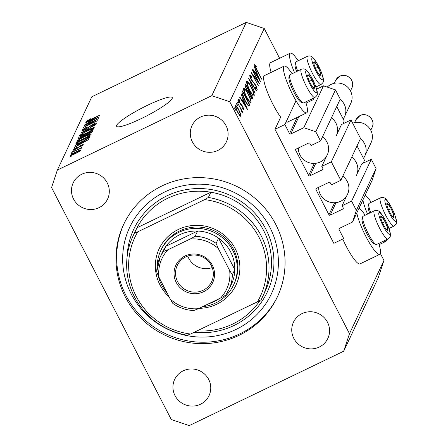 <?xml version="1.0" encoding="UTF-8"?>
<svg xmlns="http://www.w3.org/2000/svg" width="448" height="448" viewBox="0 0 448 448"><rect width="100%" height="100%" fill="white"/><g stroke="black" fill="none" stroke-linecap="round" stroke-linejoin="round"><path stroke-width="0.67" d="M284.866 124.55L274.966 129.315L333.816 243.331L343.717 238.566L339.046 229.522A0.896 0.868 -154.8 0 1 339.433 228.351L352.503 222.062L356.362 210.381L351.596 201.141L342.093 205.722L343.207 207.883A0.896 0.868 -154.8 0 1 342.821 209.048L330.148 215.152A0.896 0.868 -154.8 0 1 328.95 214.749L315.963 189.588A0.896 0.868 -154.8 0 1 316.35 188.418L329.022 182.314A0.896 0.868 -154.8 0 1 330.221 182.722L331.335 184.884L340.838 180.309L331.302 161.829L321.798 166.404L322.913 168.566A0.896 0.868 -154.8 0 1 322.532 169.736L309.859 175.84A0.896 0.868 -154.8 0 1 308.661 175.431L295.674 150.27A0.896 0.868 -154.8 0 1 296.061 149.106L308.728 143.002A0.896 0.868 -154.8 0 1 309.926 143.405L311.046 145.566L320.55 140.991L315.778 131.751L303.8 127.702L290.735 133.997A0.896 0.868 -154.8 0 1 289.537 133.594L284.866 124.55L296.044 100.783M292.102 73.707A25.939 4.788 64.3 0 0 284.2 66.091L264.398 75.628A25.939 4.788 64.3 0 0 273.056 104.518A25.939 4.788 64.3 0 0 280.683 117.158L274.966 129.315M320.55 140.991L340.239 99.12L335.474 89.88L323.495 85.831L303.8 127.702M323.495 85.831L316.624 89.141M335.474 89.88L315.778 131.751M331.302 161.829L350.997 119.958L341.494 124.533L336.773 134.574M327.818 153.602L321.798 166.404M350.997 119.958L360.534 138.438L340.838 180.309M352.503 222.062L372.198 180.191L376.057 168.515L371.291 159.275L361.782 163.85L357.062 173.886M348.113 192.92L342.093 205.722M371.291 159.275L351.596 201.141M376.057 168.515L356.362 210.381M371.241 202.3A25.939 4.788 64.3 0 0 365.159 195.149M362.88 199.998A25.939 4.788 64.3 0 0 367.545 214.088M378.734 243.443A25.939 4.788 -115.7 0 1 379.758 254.369L359.962 263.906A25.939 4.788 -115.7 0 1 346.108 246.053A25.939 4.788 -115.7 0 1 342.731 239.036M379.758 254.369A25.939 4.788 -115.7 0 1 365.91 236.516A25.939 4.788 -115.7 0 1 356.793 212.94M271.13 72.386A25.939 4.788 -115.7 0 1 270.486 62.686L290.287 53.15A25.939 4.788 -115.7 0 1 298.189 60.766M294.493 72.554A25.939 4.788 -115.7 0 1 290.287 53.15M284.2 66.091A25.939 4.788 64.3 0 0 292.858 94.982A25.939 4.788 64.3 0 0 306.706 112.834A25.939 4.788 64.3 0 0 305.682 101.909M147.554 105.263A31.304 4.564 -27.3 0 0 116.603 126.286A31.304 4.564 -27.3 0 0 141.288 118.586A31.304 4.564 -27.3 0 0 172.239 97.569A31.304 4.564 -27.3 0 0 147.554 105.263M161.969 185.937A84.969 82.589 -154.8 0 0 123.631 224.47A84.969 82.589 -154.8 0 0 142.094 319.368A84.969 82.589 -154.8 0 0 239.075 335.334A84.969 82.589 -154.8 0 0 277.413 296.8A84.969 82.589 -154.8 0 0 258.95 201.902A84.969 82.589 -154.8 0 0 161.969 185.937M81.766 174.244A19.006 18.474 -154.8 0 0 73.192 182.862A19.006 18.474 -154.8 0 0 77.319 204.092A19.006 18.474 -154.8 0 0 99.014 207.665A19.006 18.474 -154.8 0 0 107.593 199.041A19.006 18.474 -154.8 0 0 103.46 177.817A19.006 18.474 -154.8 0 0 81.766 174.244M183.226 370.821A19.006 18.474 -154.8 0 0 174.653 379.439A19.006 18.474 -154.8 0 0 178.786 400.669A19.006 18.474 -154.8 0 0 200.474 404.242A19.006 18.474 -154.8 0 0 209.054 395.623A19.006 18.474 -154.8 0 0 204.921 374.394A19.006 18.474 -154.8 0 0 183.226 370.821M302.03 313.611A19.006 18.474 -154.8 0 0 293.451 322.23A19.006 18.474 -154.8 0 0 297.584 343.454A19.006 18.474 -154.8 0 0 319.278 347.026A19.006 18.474 -154.8 0 0 327.852 338.408A19.006 18.474 -154.8 0 0 323.725 317.178A19.006 18.474 -154.8 0 0 302.03 313.611M200.57 117.029A19.006 18.474 -154.8 0 0 191.99 125.653A19.006 18.474 -154.8 0 0 196.123 146.877A19.006 18.474 -154.8 0 0 217.818 150.45A19.006 18.474 -154.8 0 0 226.391 141.831A19.006 18.474 -154.8 0 0 222.258 120.602A19.006 18.474 -154.8 0 0 200.57 117.029M51.559 187.566L171.282 419.524L189.252 425.6L343.694 351.221L349.485 333.71L229.762 101.746L211.792 95.67L57.35 170.05L51.559 187.566M257.886 81.099L252.448 69.994L259.554 83.754L252.896 75.191L258.49 86.022L251.244 72.559L257.886 81.099L257.555 81.256M249.743 75.012C250.051 74.698 250.729 75.365 251.77 77.006L252 77.986L250.471 76.423L251.367 79.408L255.926 85.467L257.197 89.499L255.578 88.054L255.27 86.94L256.486 88.054L255.819 85.826L251.216 79.688C250.057 77.308 249.564 75.751 249.743 75.012L249.844 74.9M249.95 76.642L250.533 76.356L249.956 76.67M255.836 88.402L256.486 88.054M248.595 78.193L256.379 90.502L256.228 90.821L250.107 81.088L255.035 93.363L248.595 78.193M246.702 81.474C247.402 80.786 248.909 82.589 251.233 86.89C253.467 91.398 254.453 94.405 254.184 95.917C253.49 96.645 251.966 94.825 249.62 90.457C247.38 85.943 246.406 82.947 246.702 81.474L246.882 81.273M243.566 88.138C244.266 87.444 245.778 89.253 248.097 93.554C250.337 98.062 251.317 101.069 251.048 102.575C250.354 103.303 248.836 101.489 246.484 97.121C244.244 92.602 243.275 89.611 243.566 88.138L243.746 87.937M241.125 94.08L247.464 109.463L239.635 97.238L239.792 96.914L242.295 100.828L243.006 99.322L241.125 94.08M234.455 107.884L235.637 110.18L234.489 107.856M343.694 351.221L378.157 277.95L383.947 260.434L349.485 333.71M383.947 260.434L380.38 253.529M279.614 58.29L264.225 28.476L229.762 101.746M240.531 116.273L240.85 116.116L239.562 115.388L237.558 112.146C235.95 108.886 235.256 106.742 235.48 105.711C235.978 105.202 237.065 106.506 238.745 109.626L240.425 113.523L240.727 116.262M236.482 103.572L237.664 105.868L236.516 103.544M237.289 102.234L242.62 111.989L242.474 112.291L241.713 110.807L242.29 113.058L240.789 109.116L237.289 102.234M237.748 100.884L238.93 103.174L237.782 100.85M243.734 109.771L242.833 108.898L242.486 107.834L243.23 108.472L242.676 106.803L239.68 102.872L238.515 99.249L239.546 99.915L239.932 101.046L239.159 100.47L239.792 102.519L242.794 106.456L243.807 109.766M242.771 108.713L243.23 108.472M238.728 100.649L239.21 100.419L238.734 100.677M244.787 100.358C242.53 95.866 241.64 93.061 242.122 91.952L242.609 90.916L249.71 104.681L248.64 105.913C247.677 105.33 246.389 103.477 244.787 100.358M248.954 105.907L248.64 105.913M252.078 98.89L252.538 98.666C252.33 99.439 251.574 98.655 250.281 96.314L248.954 93.005L246.837 90.126C245.56 87.511 245.056 85.854 245.319 85.159L245.745 84.258L252.846 98.017L252.342 98.907M254.178 66.321L260.518 81.704L252.689 69.485L252.846 69.16L255.354 73.074L256.06 71.568L254.178 66.321M254.643 64.596L255.836 65.38L256.301 66.618L255.36 66.024L256.978 70.034L261.699 79.19L256.766 70.196C255.298 67.53 254.593 65.666 254.643 64.596L254.722 64.506M255.567 66.007L254.912 66.242M95.39 120.35L84.353 125.664L98.375 118.642L86.498 125.737L97.378 120.758L83.518 127.434L95.497 120.562M83.647 129.528L85.708 129.058L92.949 124.23C95.362 123.11 96.477 122.819 96.292 123.374C95.866 124.068 94.326 125.07 91.672 126.386L94.668 124.163L92.753 124.594L85.585 129.388C83.003 130.581 81.822 130.883 82.046 130.278C82.555 129.494 84.291 128.369 87.248 126.913L83.647 129.528L83.866 130.144M94.892 124.606L94.685 124.006L94.97 124.555M94.321 127.26L80.954 132.888L95.452 124.858L82.667 131.914L94.321 127.26M79.694 135.878L79.548 135.587L82.18 133.56L87.097 130.934C91.235 128.906 93.458 128.178 93.766 128.744C92.624 129.993 90.042 131.578 86.022 133.493L81.206 135.548L79.526 135.789M77.09 141.411L76.944 141.126L79.576 139.098L84.493 136.472C88.631 134.445 90.854 133.717 91.162 134.282C90.02 135.531 87.438 137.11 83.418 139.026L78.602 141.086L76.922 141.322M78.971 143.914L74.967 145.617L75.141 145.258L88.497 139.647L73.982 147.722L78.428 145.079L78.971 143.914L79.425 144.788M71.585 156.066L69.608 157.024L71.585 156.066M264.225 28.476L246.254 22.4L211.792 95.67M246.254 22.4L91.818 96.779L57.35 170.05M75.135 153.72C72.111 155.215 70.482 155.758 70.252 155.355C71.092 154.442 72.979 153.294 75.908 151.911C78.882 150.45 80.472 149.923 80.69 150.326C79.873 151.222 78.019 152.354 75.135 153.72M73.091 152.869L71.109 153.821L73.091 152.869M80.114 148.943L78.999 149.033L71.742 152.482L81.984 147.28L80.214 148.4L81.81 147.946L80.136 148.938M74.189 150.534L72.212 151.486L74.189 150.534M74.25 149.218L76.552 148.394L80.752 145.46C82.622 144.598 83.462 144.39 83.266 144.844L80.018 147.022L81.822 145.55L80.797 145.712L75.69 149.139C73.618 150.108 72.66 150.36 72.822 149.89L76.451 147.504L74.25 149.218L74.43 149.705M82.012 145.919L81.838 145.421L82.079 145.88M82.247 141.669C78.114 143.702 75.981 144.402 75.835 143.774L76.3 142.789L90.16 136.114L89.214 137.71L82.247 141.669M82.018 137.329C79.341 138.594 78.142 138.914 78.422 138.281L78.904 137.256L92.764 130.581L92.277 131.611C92.002 132.177 90.698 133.045 88.362 134.204L85.63 135.234L82.018 137.329M89.695 121.117L85.691 122.819L85.859 122.461L99.221 116.85L84.7 124.925L89.146 122.282L89.695 121.117L90.143 121.99M87.808 120.686L100.044 115.097L90.474 119.974C87.825 121.302 86.397 121.794 86.195 121.453L90.854 118.653L87.808 120.686L87.993 121.111M79.442 151.379L79.262 150.942L79.475 151.357M75.309 153.636L79.251 151.015L75.751 152.258L71.686 154.672L71.893 155.165M71.686 154.672L75.202 153.423M80.427 148.814L80.214 148.4M84.426 141.618L80.539 143.248L80.097 144.183L86.974 140.51L84.426 141.618M76.899 143.948L76.3 142.789M88.788 138.046L88.374 137.245L77.756 142.358L77.689 143.674M88.368 138.342L88.374 137.245M87.758 138.734L88.099 137.827M82.538 141.523L87.606 138.432M79.229 143.052L82.426 141.31M77.476 142.951L79.106 142.811M89.774 135.514L89.555 134.915L89.841 135.464M86.934 137.228L89.538 135.061C89.275 134.646 87.528 135.234 84.302 136.825C81.334 138.242 79.419 139.412 78.562 140.342L78.82 141.008M83.731 138.874L86.822 137.01M78.562 140.342C78.82 140.75 80.506 140.19 83.625 138.662M79.498 138.404L78.904 137.256M90.978 131.706L86.839 133.7L86.526 134.585L88.295 133.969L90.978 131.706L91.386 132.49M86.492 134.557L86.688 134.932L86.554 134.31M85.221 134.478L80.36 136.819L80.052 137.76L82.169 136.987L84.918 135.117L85.221 134.478L85.613 135.246M80.242 138.124L80.035 137.508M92.378 129.976L92.159 129.377L92.445 129.931M89.538 131.69L92.142 129.528C91.879 129.108 90.132 129.696 86.906 131.292C83.938 132.703 82.023 133.879 81.166 134.809L81.424 135.475M86.335 133.336L89.426 131.471M81.166 134.809C81.424 135.218 83.11 134.658 86.229 133.123M95.144 118.821L91.263 120.45L90.821 121.386L97.698 117.712L95.144 118.821M87.797 121.195L87.422 120.456M313.578 98.106A25.939 4.788 -115.7 0 1 312.794 99.893A25.939 4.788 -115.7 0 1 310.912 99.389M359.072 208.09A25.939 4.788 -115.7 0 1 365.154 215.242M383.964 240.929A25.939 4.788 64.3 0 0 385.846 241.427A25.939 4.788 64.3 0 0 386.63 239.646M234.746 108.959L235.178 108.752M240.117 113.674L240.425 113.523M237.692 111.838C238.974 114.206 239.814 115.226 240.212 114.884C240.363 114.055 239.826 112.398 238.599 109.917C237.322 107.548 236.494 106.557 236.118 106.943C235.945 107.727 236.471 109.362 237.692 111.838L237.457 111.95M239.484 115.293L240.212 114.884M235.57 107.206L236.214 106.831L235.553 107.15M236.774 104.647L237.205 104.44M238.039 101.959L238.47 101.752M242.766 108.696L243.146 108.511M238.633 100.358L239.546 99.915M240.044 103.533L240.33 103.398M240.531 104.306L241.035 104.065M241.438 105.258L241.942 105.017M243.102 102.082L246.092 106.753L243.662 100.895L242.827 102.217M245.812 106.887L246.092 106.753M242.374 101.511L243.662 100.895M248.052 105.476L249.71 104.681M247.419 104.742L248.842 103.566L243.197 92.63L242.749 94.315L244.927 100.061C246.271 102.659 247.313 104.121 248.052 104.44L247.458 104.793M241.993 93.206L243.197 92.63M242.295 94.528L242.749 94.315M246.624 96.824C248.522 100.318 249.749 101.769 250.314 101.181C250.561 99.977 249.777 97.541 247.957 93.856C246.075 90.384 244.86 88.945 244.306 89.538C244.026 90.686 244.798 93.117 246.624 96.824L246.389 96.936M249.357 101.73L250.314 101.181M243.622 89.863L244.446 89.37L243.606 89.774M251.703 98.566L252.846 98.017M251.787 97.311L251.978 96.902L249.603 92.697C249.245 92.943 249.514 94.041 250.41 95.99C251.216 97.412 251.67 97.854 251.787 97.311L251.098 97.737M248.954 93.01L249.603 92.697M248.802 92.926L249.698 92.495M248.875 91.28L246.327 85.966L246.131 86.391C245.762 86.66 246.047 87.808 246.977 89.83L248.5 91.739L248.875 91.28L247.946 92.008L248.556 91.728M245.437 86.727L246.131 86.391M245.358 86.436L246.327 85.966M249.76 90.166C251.653 93.66 252.885 95.11 253.445 94.517C253.691 93.318 252.907 90.877 251.093 87.198C249.211 83.72 247.99 82.281 247.436 82.874C247.156 84.028 247.934 86.458 249.76 90.166L249.525 90.278M252.487 95.066L253.445 94.517M246.753 83.205L247.582 82.706L246.736 83.115M251.423 77.174L251.77 77.006M251.832 80.78L252.123 80.64M254.318 83.77L254.761 83.558M255.074 73.209L255.354 73.074M256.155 74.329L259.146 78.999L256.715 73.142L255.881 74.463M258.866 79.134L259.146 78.999M255.427 73.758L256.715 73.142M254.789 65.884L255.836 65.38M314.961 66.982A7.829 1.445 64.3 0 0 316.641 70.65A7.829 1.445 64.3 0 0 319.082 74.62A7.829 1.445 64.3 0 0 320.096 75.712A7.829 1.445 64.3 0 0 320.835 73.954A7.829 1.445 64.3 0 0 318.119 67.138A7.829 1.445 64.3 0 0 314.664 62.076A7.829 1.445 64.3 0 0 313.93 63.829A7.829 1.445 64.3 0 0 313.964 63.991A7.829 1.445 64.3 0 0 314.961 66.982M315.924 86.968L321.003 84.521A15.652 2.89 -115.7 0 1 309.372 66.601A15.652 2.89 -115.7 0 1 307.423 56.314L296.094 61.768A15.652 2.89 64.3 0 0 295.73 62.255A15.652 2.89 64.3 0 0 297.651 71.03M296.587 71.546A14.134 2.61 -115.7 0 1 295.075 64.226L295.73 62.255M318.864 74.329L320.096 75.712L320.835 73.954L318.119 67.138L314.664 62.076L313.93 63.829M319.206 74.738L320.835 73.954M315.549 68.376L318.119 67.138M388.013 208.522A7.829 1.445 64.3 0 0 389.698 212.184A7.829 1.445 64.3 0 0 392.14 216.154A7.829 1.445 64.3 0 0 393.148 217.246A7.829 1.445 64.3 0 0 393.887 215.494A7.829 1.445 64.3 0 0 391.171 208.673A7.829 1.445 64.3 0 0 387.716 203.61A7.829 1.445 64.3 0 0 386.982 205.369A7.829 1.445 64.3 0 0 387.016 205.526A7.829 1.445 64.3 0 0 388.013 208.522M388.976 228.502L394.055 226.055A15.652 2.89 -115.7 0 1 382.43 208.135A15.652 2.89 -115.7 0 1 380.475 197.854L369.146 203.308A15.652 2.89 64.3 0 0 368.782 203.795A15.652 2.89 64.3 0 0 370.703 212.565M369.639 213.08A14.134 2.61 -115.7 0 1 368.127 205.766L368.782 203.795M391.916 215.863L393.148 217.246L393.887 215.494L391.171 208.673L387.716 203.61L386.982 205.369M392.258 216.272L393.887 215.494M388.601 209.91L391.171 208.673M381.926 221.463A7.829 1.445 64.3 0 0 383.611 225.126A7.829 1.445 64.3 0 0 386.053 229.096A7.829 1.445 64.3 0 0 387.061 230.188A7.829 1.445 64.3 0 0 387.8 228.435A7.829 1.445 64.3 0 0 385.084 221.614A7.829 1.445 64.3 0 0 381.629 216.552A7.829 1.445 64.3 0 0 380.895 218.31A7.829 1.445 64.3 0 0 380.929 218.467A7.829 1.445 64.3 0 0 381.926 221.463M376.034 244.44L374.086 243.718A14.134 2.61 -115.7 0 1 364.14 227.55A14.134 2.61 -115.7 0 1 362.04 218.708L362.695 216.737A15.652 2.89 64.3 0 0 365.014 226.531A15.652 2.89 64.3 0 0 376.034 244.44A15.652 2.89 64.3 0 0 376.645 244.451L387.968 238.997A15.652 2.89 -115.7 0 1 376.342 221.077A15.652 2.89 -115.7 0 1 374.388 210.795L363.059 216.25A15.652 2.89 64.3 0 0 362.695 216.737M385.829 228.805L387.061 230.188L387.8 228.435L385.084 221.614L381.629 216.552L380.895 218.31M386.17 229.214L387.8 228.435M382.514 222.852L385.084 221.614M308.874 79.923A7.829 1.445 64.3 0 0 310.554 83.586A7.829 1.445 64.3 0 0 313.001 87.562A7.829 1.445 64.3 0 0 314.009 88.648A7.829 1.445 64.3 0 0 314.748 86.895A7.829 1.445 64.3 0 0 312.032 80.08A7.829 1.445 64.3 0 0 308.577 75.018A7.829 1.445 64.3 0 0 307.843 76.77A7.829 1.445 64.3 0 0 307.877 76.933A7.829 1.445 64.3 0 0 308.874 79.923M302.982 102.9L301.034 102.183A14.134 2.61 -115.7 0 1 291.088 86.016A14.134 2.61 -115.7 0 1 288.988 77.168L289.643 75.197A15.652 2.89 64.3 0 0 291.962 84.997A15.652 2.89 64.3 0 0 302.982 102.9A15.652 2.89 64.3 0 0 303.593 102.917L314.916 97.462A15.652 2.89 -115.7 0 1 303.29 79.542A15.652 2.89 -115.7 0 1 301.336 69.255L290.007 74.71A15.652 2.89 64.3 0 0 289.643 75.197M312.777 87.27L314.009 88.648L314.748 86.895L312.032 80.08L308.577 75.018L307.843 76.77M313.118 87.679L314.748 86.895M309.462 81.318L312.032 80.08M169.064 296.817A42.487 41.294 25.2 0 1 178.338 229.471A42.487 41.294 25.2 0 1 235.234 248.702A42.487 41.294 25.2 0 1 216.888 304.17A42.487 41.294 25.2 0 1 199.181 308.33M233.632 284.81L234.259 283.478A40.247 39.122 -154.8 0 0 225.512 238.521A40.247 39.122 -154.8 0 0 179.575 230.961A40.247 39.122 -154.8 0 0 161.414 249.217L160.787 250.544A40.247 39.122 25.2 0 1 178.948 232.294A40.247 39.122 25.2 0 1 224.885 239.854A40.247 39.122 25.2 0 1 233.632 284.81A40.247 39.122 25.2 0 1 215.471 303.061A40.247 39.122 25.2 0 1 202.406 306.774M167.832 198.206A71.551 69.546 -154.8 0 0 136.982 227.791L134.518 233.022A71.551 69.546 25.2 0 0 133.09 235.889L135.548 230.658A71.551 69.546 -154.8 0 1 136.982 227.791L210.857 192.214A71.551 69.546 -154.8 0 0 167.832 198.206M197.12 330.87A71.551 69.546 -154.8 0 0 232.764 324.016A71.551 69.546 -154.8 0 0 260.148 300.25M236.034 329.437A78.26 76.065 -154.8 0 0 269.825 227.259A78.26 76.065 -154.8 0 0 165.01 191.834A78.26 76.065 -154.8 0 0 131.219 294.011A78.26 76.065 -154.8 0 0 236.034 329.437M277.743 296.083A84.969 82.589 25.2 0 1 239.747 333.906A84.969 82.589 25.2 0 1 143.058 318.22A84.969 82.589 25.2 0 1 123.973 223.759M262.584 296.8A71.551 69.546 25.2 0 0 208.393 197.445L210.857 192.214A71.551 69.546 -154.8 0 1 265.048 291.564L262.584 296.8A71.551 69.546 25.2 0 1 261.15 299.667L257.421 301.834A69.317 67.374 -154.8 0 0 204.658 199.612L137.805 231.806A69.317 67.374 -154.8 0 0 190.568 334.029L187.281 335.244A71.551 69.546 25.2 0 1 133.09 235.889M257.421 301.834L190.568 334.029M208.393 197.445L204.658 199.612M137.805 231.806L134.518 233.022M203.532 291.749A20.35 19.779 25.2 0 1 176.282 282.542A20.35 19.779 25.2 0 1 185.069 255.976A20.35 19.779 25.2 0 1 212.318 265.188A20.35 19.779 25.2 0 1 203.532 291.749M185.814 256.866A19.006 18.474 -154.8 0 0 177.234 265.49A19.006 18.474 -154.8 0 0 181.367 286.714A19.006 18.474 -154.8 0 0 203.062 290.287A19.006 18.474 -154.8 0 0 211.635 281.669A19.006 18.474 -154.8 0 0 207.502 260.439A19.006 18.474 -154.8 0 0 185.814 256.866M187.729 256.071A19.006 18.474 -154.8 0 0 212.195 267.579M208.874 303.66A38.013 36.949 -154.8 0 0 214.234 301.571A38.013 36.949 -154.8 0 0 219.19 298.693M229.65 270.502L232.344 274.809A38.013 36.949 25.2 0 1 228.922 289.565L231.386 284.334A38.013 36.949 -154.8 0 0 234.802 269.578A38.013 36.949 -154.8 0 0 218.568 238.123A38.013 36.949 -154.8 0 0 197.607 231.039A38.013 36.949 -154.8 0 0 179.738 234.735A38.013 36.949 -154.8 0 0 165.928 246.294A38.013 36.949 -154.8 0 0 162.59 251.972L160.126 257.208A38.013 36.949 25.2 0 1 163.464 251.53L168.056 249.687A35.778 34.776 -154.8 0 0 158.95 277.222L170.251 299.113A35.778 34.776 -154.8 0 0 198.498 308.661L220.545 298.038A35.778 34.776 -154.8 0 0 229.65 270.502L218.35 248.612A35.778 34.776 -154.8 0 0 190.103 239.064L168.056 249.687M190.103 239.064L195.143 236.27L197.607 231.039L165.928 246.294L163.464 251.53M167.031 292.874A40.247 39.122 25.2 0 1 158.2 275.733M157.164 266.778A40.247 39.122 25.2 0 1 160.787 250.544M232.344 274.809L234.802 269.578L218.568 238.123L216.11 243.359L218.35 248.612M198.498 308.661L193.906 310.503M225.585 295.243L228.922 289.565A38.013 36.949 25.2 0 1 225.585 295.243L220.545 298.038M158.95 277.222L156.71 271.964A38.013 36.949 25.2 0 1 160.126 257.208L156.71 271.964M170.251 299.113L172.833 303.414C179.189 307.854 186.228 310.234 193.956 310.559M340.116 99.383A14.532 14.129 25.2 0 1 344.534 116.693L350.795 103.37A14.532 14.129 -154.8 0 0 347.642 87.142A14.532 14.129 -154.8 0 0 331.05 84.409A14.532 14.129 -154.8 0 0 327.242 87.102M326.497 156.414A15.204 14.778 25.2 0 1 320.376 161.941A15.204 14.778 25.2 0 1 298.351 147.997M331.453 117.813A15.204 14.778 25.2 0 1 336.185 136.013M322.498 136.842A15.204 14.778 25.2 0 1 327.236 155.042M336.75 106.546L344.221 121.016L342.877 123.866M344.534 116.693A14.532 14.129 25.2 0 1 343.168 118.983M346.791 195.726A15.204 14.778 25.2 0 1 340.67 201.253A15.204 14.778 25.2 0 1 318.64 187.314M351.742 157.125A15.204 14.778 25.2 0 1 356.479 175.33M342.793 176.159A15.204 14.778 25.2 0 1 347.53 194.359M357.045 145.858L364.51 160.334L363.171 163.184M360.41 138.701A14.532 14.129 25.2 0 1 364.823 156.01A14.532 14.129 25.2 0 1 363.462 158.301M364.823 156.01L371.09 142.688A14.532 14.129 -154.8 0 0 368.441 126.969A14.532 14.129 -154.8 0 0 352.654 123.172M297.13 117.443L289.537 133.594M298.922 116.581L290.735 133.997M296.268 148.999L295.674 150.27M314.311 163.419L308.661 175.431M315.75 163.307L309.859 175.84M322.986 168.762L322.532 169.736M316.562 188.317L315.963 189.588M334.6 202.737L328.95 214.749M336.045 202.619L330.148 215.152M343.28 208.074L342.821 209.048M339.646 228.25L339.046 229.522M77.47 148.198L77.263 147.801M90.972 132.77L90.714 132.272M85.159 135.587L84.918 135.117M88.956 127.422L88.721 126.963M248.444 105.806L249.396 105.353M242.032 93.486L243.018 93.01M253.053 82.466L253.534 82.23M313.65 65.946A12.074 2.229 64.3 0 0 321.569 79.408A12.074 2.229 64.3 0 0 321.115 71.842A12.074 2.229 64.3 0 0 313.191 58.374A12.074 2.229 64.3 0 0 313.65 65.946M386.702 207.48A12.074 2.229 64.3 0 0 394.621 220.948A12.074 2.229 64.3 0 0 394.167 213.377A12.074 2.229 64.3 0 0 386.243 199.914A12.074 2.229 64.3 0 0 386.702 207.48M380.615 220.422A12.074 2.229 64.3 0 0 388.534 233.89A12.074 2.229 64.3 0 0 388.08 226.318A12.074 2.229 64.3 0 0 380.156 212.856A12.074 2.229 64.3 0 0 380.615 220.422M307.563 78.887A12.074 2.229 64.3 0 0 315.482 92.35A12.074 2.229 64.3 0 0 315.028 84.778A12.074 2.229 64.3 0 0 307.104 71.316A12.074 2.229 64.3 0 0 307.563 78.887M127.148 256.497A73.791 71.719 25.2 0 1 167.042 195.765A73.791 71.719 25.2 0 1 265.86 229.169A73.791 71.719 25.2 0 1 234.002 325.506A73.791 71.719 25.2 0 1 194.141 332.31M195.143 236.27A38.013 36.949 25.2 0 1 216.11 243.359M339.718 76.289A8.943 8.691 -154.8 0 0 335.686 80.343L339.746 76.261C346.774 72.369 355.673 80.959 351.87 87.959A8.943 8.691 -154.8 0 0 339.718 76.289M360.013 115.601A8.943 8.691 -154.8 0 0 355.975 119.661L360.035 115.573C367.069 111.681 375.967 120.277 372.165 127.271A8.943 8.691 -154.8 0 0 360.013 115.601M286.91 122.366L306.706 112.834M79.996 137.721L80.209 138.135M306.062 103.135L312.794 99.893M379.114 244.67L385.846 241.427M255.41 65.974L254.901 66.22M321.003 84.521C322.89 82.958 323.68 81.732 323.372 80.847L323.389 79.778C323.137 78.775 323.994 79.705 321.266 72.044C318.976 66.438 316.473 61.958 313.757 58.587C312.127 56.202 310.016 55.446 307.423 56.314M394.055 226.055C395.942 224.493 396.732 223.272 396.424 222.382L396.441 221.312C396.189 220.31 397.046 221.245 394.318 213.578C392.028 207.978 389.525 203.493 386.809 200.127C385.179 197.742 383.068 196.98 380.475 197.854M387.968 238.997C389.855 237.434 390.645 236.214 390.342 235.323L390.354 234.254C390.102 233.251 390.958 234.186 388.231 226.52C385.941 220.92 383.438 216.434 380.722 213.063C379.092 210.683 376.981 209.922 374.388 210.795M314.916 97.462C316.803 95.9 317.593 94.674 317.285 93.789L317.302 92.719C317.05 91.717 317.906 92.646 315.179 84.986C312.889 79.38 310.386 74.9 307.67 71.529C306.04 69.143 303.929 68.387 301.336 69.255M335.686 80.343L334.292 83.306M351.87 87.959L350.476 90.916M355.975 119.661L354.586 122.618M372.165 127.271L370.77 130.234"/></g></svg>

